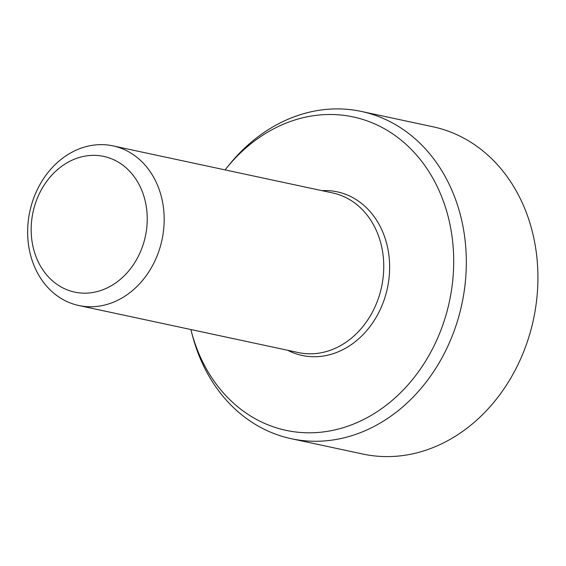 <?xml version="1.0" encoding="UTF-8"?>
<svg xmlns="http://www.w3.org/2000/svg" width="566" height="566" viewBox="0 0 566 566"><rect width="100%" height="100%" fill="white"/><g stroke="black" fill="none" stroke-linecap="round" stroke-linejoin="round"><path stroke-width="0.85" d="M111.601 158.82A69.385 57.456 102.1 0 1 124.357 275.677A69.385 57.456 102.1 0 1 31.632 238.272A69.385 57.456 102.1 0 1 111.601 158.82M122.263 148.716A81.631 67.595 102.1 0 1 160.61 245.531A81.631 67.595 102.1 0 1 78.801 305.513A81.631 67.595 102.1 0 1 29.814 211.535A81.631 67.595 102.1 0 1 113.016 145.879A81.631 67.595 102.1 0 1 122.263 148.716M113.016 145.879L332.589 192.928A81.631 67.595 102.1 0 1 341.836 195.765A81.631 67.595 102.1 0 1 378.463 298.155A81.631 67.595 102.1 0 1 298.374 352.568L78.801 305.513M225.084 169.892A160.277 132.72 102.1 0 1 226.541 168.074A160.277 132.72 102.1 0 1 429.467 172.531A160.277 132.72 102.1 0 1 378.392 410.881A160.277 132.72 102.1 0 1 191.457 331.789A160.277 132.72 102.1 0 1 190.876 329.532M191.457 331.789L192.511 335.794A167.345 138.571 -77.9 0 0 291.306 438.714A167.345 138.571 -77.9 0 0 461.863 304.119A167.345 138.571 -77.9 0 0 361.433 111.452A167.345 138.571 -77.9 0 0 229.145 164.855L226.541 168.074M291.306 438.714L362.905 454.052A167.345 138.571 -77.9 0 0 533.462 319.465A167.345 138.571 -77.9 0 0 433.032 126.798L361.433 111.452M287.684 350.276A83.669 69.285 -77.9 0 0 384.208 299.683A83.669 69.285 -77.9 0 0 321.891 190.636"/></g></svg>
